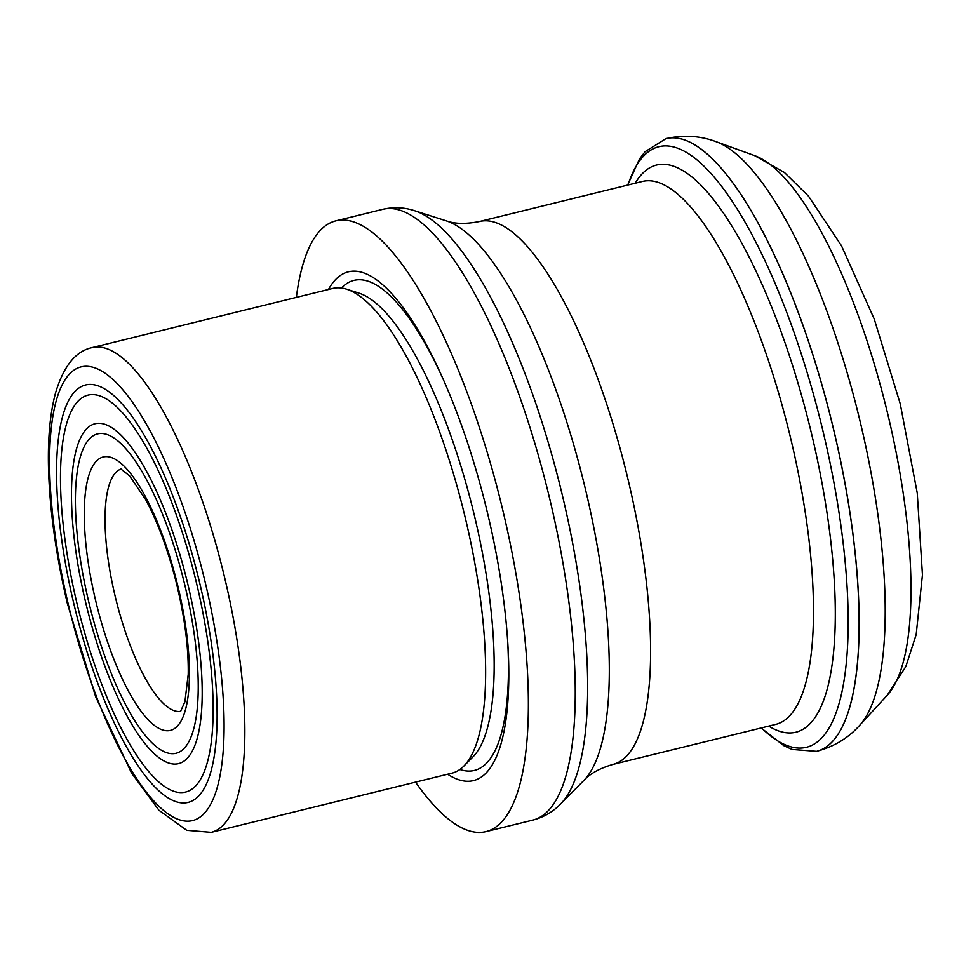 <?xml version="1.0" encoding="UTF-8"?>
<svg xmlns="http://www.w3.org/2000/svg" width="971" height="971" viewBox="0 0 971 971"><rect width="100%" height="100%" fill="white"/><g stroke="black" fill="none" stroke-linecap="round" stroke-linejoin="round"><path stroke-width="1.46" d="M200.123 584.797A214.931 63.613 -103.8 0 0 110.476 392.891A214.931 63.613 -103.8 0 0 75.058 608.829A214.931 63.613 -103.8 0 0 206.58 783.706A214.931 63.613 -103.8 0 0 200.123 584.797M88.397 600.406A164.439 48.659 76.2 0 1 83.457 448.226A164.439 48.659 76.2 0 1 185.255 586.872A164.439 48.659 76.2 0 1 156.986 747.221A164.439 48.659 76.2 0 1 88.397 600.406M447.655 774.227A261.964 77.534 -103.8 0 0 507.845 643.955A261.964 77.534 -103.8 0 0 442.193 376.991A261.964 77.534 -103.8 0 0 328.453 289.504M415.539 782.116A314.47 93.07 -103.8 0 0 486.022 831.613A314.47 93.07 -103.8 0 0 501.303 504.01A314.47 93.07 -103.8 0 0 335.832 220.854A314.47 93.07 -103.8 0 0 296.349 297.393M211.241 832.353L452 773.147A249.583 73.869 -103.8 0 0 463.871 766.083A249.583 73.869 -103.8 0 0 464.138 513.149A249.583 73.869 -103.8 0 0 346.598 289.188A249.583 73.869 -103.8 0 0 332.81 288.423L92.039 347.63C75.908 351.029 63.819 365.861 55.772 392.126C50.067 412.845 47.664 438.698 48.55 469.709C49.812 510.88 56.063 555.4 67.302 603.282L95.619 696.632L131.498 772.965L158.965 810.287L186.772 830.326L211.241 832.353A249.583 73.869 -103.8 0 0 223.366 572.356A249.583 73.869 -103.8 0 0 92.039 347.63M188.362 586.435A174.998 51.791 -103.8 0 0 115.367 430.189A174.998 51.791 -103.8 0 0 86.528 606.001A174.998 51.791 -103.8 0 0 193.617 748.398A174.998 51.791 -103.8 0 0 188.362 586.435M76.636 602.044A204.371 60.481 76.2 0 1 70.507 412.906A204.371 60.481 76.2 0 1 197.016 585.234A204.371 60.481 76.2 0 1 161.878 784.519A204.371 60.481 76.2 0 1 76.636 602.044M68.031 603.246A233.61 69.135 -103.8 0 0 217.747 785.636A233.61 69.135 -103.8 0 0 124.701 392.029A233.61 69.135 -103.8 0 0 68.031 603.246M95.364 599.435A140.759 41.656 -103.8 0 0 185.582 709.328A140.759 41.656 -103.8 0 0 129.519 472.161A140.759 41.656 -103.8 0 0 95.364 599.435M414.714 210.756A310.465 91.881 -103.8 0 1 560.922 489.348A310.465 91.881 -103.8 0 1 560.595 803.988L583.777 780.502A292.902 86.686 -103.8 0 0 584.081 483.655A292.902 86.686 -103.8 0 0 446.138 220.805L414.714 210.756C404.337 207.309 393.68 206.835 382.708 209.335L335.832 220.854M121.144 469.017A124.786 36.934 -103.8 0 0 114.894 595.126A124.786 36.934 -103.8 0 0 180.727 711.33M887.312 695.163A283.156 83.797 -103.8 0 0 886.596 409.264A283.156 83.797 -103.8 0 0 754.637 155.639L716.04 141.681A306.375 90.667 -103.8 0 1 858.813 416.098A306.375 90.667 -103.8 0 1 859.59 725.434L887.312 695.163L905.797 666.628L916.175 634.609L922.45 574.832L917.243 493.05L900.263 403.912L874.252 319.083L841.554 245.906L808.54 196.203L784.386 172.462L754.637 155.639M816.635 751.336A315.466 93.362 -103.8 0 0 816.66 751.336A315.466 93.362 -103.8 0 0 831.989 422.688A315.466 93.362 -103.8 0 0 665.997 138.647A315.466 93.362 -103.8 0 0 665.972 138.647C683.535 134.738 700.225 135.746 716.04 141.681M859.59 725.434C848.326 738.021 834.016 746.663 816.66 751.336L816.611 751.348A315.466 93.362 -103.8 0 0 831.941 422.701A315.466 93.362 -103.8 0 0 665.948 138.659L665.997 138.647M761.446 727.898A309.227 91.517 -103.8 0 0 821.563 425.262A309.227 91.517 -103.8 0 0 627.946 185.012M768.716 726.114A292.016 86.419 -103.8 0 0 810.166 428.053A292.016 86.419 -103.8 0 0 635.216 183.228M775.829 724.366A279.527 82.729 -103.8 0 0 789.411 433.163A279.527 82.729 -103.8 0 0 642.317 181.48L479.443 221.522A279.527 82.729 -103.8 0 1 626.538 473.217A279.527 82.729 -103.8 0 1 612.944 764.42L775.829 724.366M459.89 769.493A252.314 74.67 -103.8 0 0 507.675 641.358M443.249 379.37A252.314 74.67 -103.8 0 0 341.501 288.011M463.871 766.083L473.011 756.834A242.665 71.818 -103.8 0 0 473.265 510.904A242.665 71.818 -103.8 0 0 358.979 293.145L346.598 289.188M560.595 803.988C552.997 811.841 543.772 817.206 532.897 820.082A314.47 93.07 -103.8 0 0 548.178 492.479A314.47 93.07 -103.8 0 0 382.708 209.335M180.46 711.597L184.915 701.766L188.216 674.408C188.665 646.977 184.478 615.565 175.666 580.173C167.437 548.409 157.423 521.548 145.626 499.58L129.604 475.887L120.78 468.896M761.13 727.983L783.828 745.667L792.045 749.454L816.611 751.348M627.63 185.085L639.537 158.892L645.06 151.719L665.948 138.659M583.777 780.502C589.931 773.717 599.653 768.352 612.944 764.42M446.138 220.805C454.744 223.961 465.837 224.204 479.443 221.522M532.897 820.082L486.022 831.613"/></g></svg>
